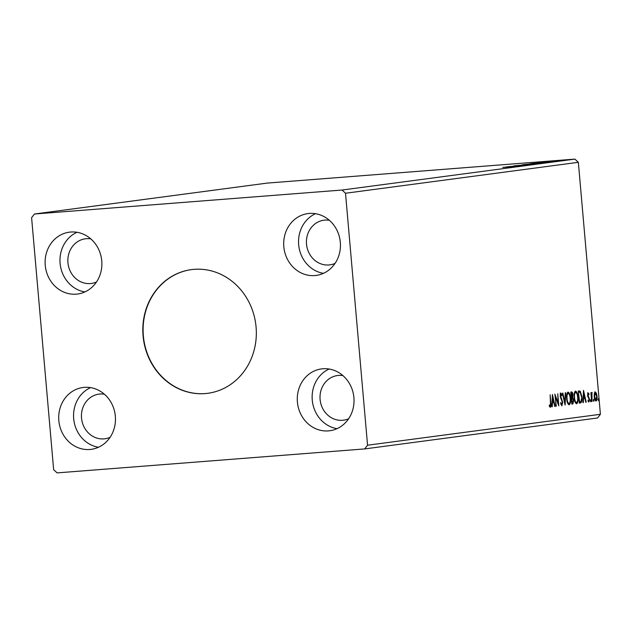 <?xml version="1.0" encoding="UTF-8"?>
<svg xmlns="http://www.w3.org/2000/svg" width="632" height="632" viewBox="0 0 632 632"><rect width="100%" height="100%" fill="white"/><g stroke="black" fill="none" stroke-linecap="round" stroke-linejoin="round"><path stroke-width="0.95" d="M256.079 327.06A62.378 56.659 -97.6 0 0 191.362 269.627A62.378 56.659 -97.6 0 0 143.069 335.868A62.378 56.659 -97.6 0 0 207.786 393.302A62.378 56.659 -97.6 0 0 256.079 327.06M191.504 269.603A62.378 56.659 -97.6 0 0 143.361 335.829A62.378 56.659 -97.6 0 0 207.936 393.286M104.351 394.186A22.531 20.461 -97.6 0 0 98.971 394.123A22.531 20.461 -97.6 0 0 81.528 418.044A22.531 20.461 -97.6 0 0 104.896 438.782A22.531 20.461 -97.6 0 0 110.079 437.312M96.491 281.983A22.531 20.461 82.4 0 1 91.308 283.452A22.531 20.461 82.4 0 1 67.94 262.715A22.531 20.461 82.4 0 1 85.375 238.793A22.531 20.461 82.4 0 1 90.763 238.864M329.335 220.268A22.531 20.461 -97.6 0 0 323.947 220.197A22.531 20.461 -97.6 0 0 306.512 244.118A22.531 20.461 -97.6 0 0 329.88 264.863A22.531 20.461 -97.6 0 0 335.063 263.386M348.651 418.716A22.531 20.461 82.4 0 1 343.468 420.185A22.531 20.461 82.4 0 1 320.1 399.448A22.531 20.461 82.4 0 1 337.535 375.527A22.531 20.461 82.4 0 1 342.923 375.598M353.904 397.631A31.189 28.329 -97.6 0 0 321.546 368.906A31.189 28.329 -97.6 0 0 297.403 402.031A31.189 28.329 -97.6 0 0 329.762 430.748A31.189 28.329 -97.6 0 0 353.904 397.631M329.122 369.025A31.189 28.329 -97.6 0 0 312.255 400.056A31.189 28.329 -97.6 0 0 337.038 428.662M283.815 246.701A31.189 28.329 82.4 0 1 307.958 213.584A31.189 28.329 82.4 0 1 340.316 242.301A31.189 28.329 82.4 0 1 316.174 275.418A31.189 28.329 82.4 0 1 283.815 246.701M323.45 273.332A31.189 28.329 82.4 0 1 298.66 244.734A31.189 28.329 82.4 0 1 315.526 213.695M101.752 260.89A31.189 28.329 -97.6 0 0 69.394 232.173A31.189 28.329 -97.6 0 0 45.243 265.298A31.189 28.329 -97.6 0 0 77.602 294.014A31.189 28.329 -97.6 0 0 101.752 260.89M76.962 232.292A31.189 28.329 -97.6 0 0 60.095 263.323A31.189 28.329 -97.6 0 0 84.878 291.929M58.831 420.628A31.189 28.329 82.4 0 1 82.982 387.503A31.189 28.329 82.4 0 1 115.34 416.219A31.189 28.329 82.4 0 1 91.19 449.344A31.189 28.329 82.4 0 1 58.831 420.628M98.474 447.259A31.189 28.329 82.4 0 1 73.683 418.653A31.189 28.329 82.4 0 1 90.55 387.621M519.212 165.821L507.836 166.722L519.212 165.821M527.981 164.652L515.38 165.726L527.981 164.652M534.751 163.751L523.77 164.612L534.751 163.751M543.402 162.606L531.251 163.617L543.923 162.519M551.057 161.215L559.083 160.528L550.772 161.223M548.371 161.602L554.943 161.073L546.522 161.752L548.687 161.516L548.363 162.25M548.094 161.626L547.446 161.618M550.914 161.587L543.702 162.116L551.941 161.476L549.54 161.697L551.001 161.547L551.057 162.234M544.713 162.037L545.424 162.021M512.347 166.714L502.74 167.401L513.476 166.595L510.609 166.856L512.433 166.666L512.489 167.362M574.915 159.106L267.281 183.083L34.436 214.011L31.6 217.708L53.649 469.687L57.085 472.894L364.719 448.918L597.564 417.989L600.4 414.292L578.351 162.313L574.915 159.106L342.07 190.035L34.436 214.011M536.473 162.922L549.137 161.839L536.473 162.922M552.55 161.35L551.965 161.389M553.197 161.294L553.79 161.231M560.355 160.307L559.762 160.338M561.003 160.259L561.595 160.196M555.52 160.955L554.928 160.994M556.168 160.899L556.76 160.836M532.144 163.799L539.815 163.095L532.144 163.799M524.663 164.794L532.334 164.091L524.663 164.794M523.92 165.181L513.547 165.947L525.073 165.055L521.297 165.394L524.047 165.126L524.11 165.813M514.669 165.861L514.63 166.572M505.387 167.053L518.05 165.971L505.387 167.053M593.314 400.404L593.551 399.353L593.962 400.317L593.725 401.367L593.314 400.404M590.343 400.799L590.58 399.748L590.991 400.712L590.754 401.762L590.343 400.799M583.494 390.347L586.227 402.205L585.809 402.268L584.948 398.46L583.541 398.65L583.36 402.592L582.941 402.647L583.494 390.347M574.156 397.757C573.832 394.313 574.283 392.093 575.507 391.097C576.905 391.666 577.743 393.697 578.027 397.18C578.351 400.633 577.893 402.837 576.653 403.793C575.27 403.208 574.441 401.194 574.156 397.757M552.408 394.479L555.141 406.337L554.722 406.392L553.861 402.592L552.455 402.774L552.273 406.716L551.855 406.771L552.408 394.479M561.911 405.752L560.552 403.263L560.813 402.608L561.777 404.519L562.298 402.379L560.173 395.988L560.829 393.049L561.974 394.961L561.737 395.743L560.932 394.289L560.552 395.885L562.685 402.339L561.911 405.752M566.675 398.745C566.351 395.308 566.801 393.088 568.026 392.093C569.424 392.662 570.262 394.684 570.546 398.176C570.87 401.62 570.412 403.824 569.171 404.788C567.789 404.204 566.959 402.189 566.675 398.745M598.149 399.764L598.386 398.713L598.796 399.677L598.559 400.728L598.149 399.764M364.719 448.918L367.555 445.22L345.507 193.242L578.351 162.313M367.555 445.22L600.4 414.292M571.502 391.943C572.276 391.935 572.75 392.883 572.924 394.779L572.671 397.417L573.738 400.396L572.853 403.982L571.849 404.117L570.791 392.038L571.573 391.935M565.071 405.017L562.401 393.151L562.828 393.096L564.85 402.094L565.269 392.772L565.695 392.717L565.142 405.009M550.464 402.868L550.148 394.779L550.867 402.94C551.215 405.112 551.025 406.558 550.314 407.292L549.24 406.021L549.358 405.065L550.203 406.052L550.464 402.868M556.302 406.186L554.857 394.155L558.159 402.829L557.764 393.768L558.814 405.847L555.512 397.196L555.915 406.21M579.031 390.939L580.271 391.216L581.906 396.825C582.269 400.301 581.803 402.355 580.5 402.971L579.331 403.121L578.272 391.042L579.204 390.924M588.179 392.859L589.032 394.02L588.874 394.803L588.297 393.941L588.187 395.972L589.498 399.353L588.906 402.007L588.005 400.917L588.155 400.072L588.771 400.933L589.119 399.448L587.642 395.277L588.179 392.859M591.647 401.486L590.873 392.662L591.378 393.91L591.923 392.361L592.034 401.438M594.333 393.523L595.249 391.919L596.418 393.238L597.066 396.327C597.295 398.832 596.956 400.412 596.047 401.059C595.044 400.664 594.436 399.211 594.23 396.706L594.333 393.523M345.507 193.242L342.07 190.035M598.141 399.479L598.796 399.677M571.123 391.99L572.015 393.254M572.529 394.81L572.924 394.779M572.221 396.904L572.047 397.465L572.671 397.417M572.047 397.465L572.711 398.5M573.082 402.505L572.221 404.038L572.853 403.982M571.928 398.421L571.296 398.358L571.928 398.421M571.683 393.175L571.281 393.223L571.62 397.094L572.537 394.858L571.683 393.175M571.731 398.334L572.126 402.829L573.35 400.451L572.553 398.373L571.928 398.31L572.553 398.373M567.773 392.18L569.029 393.965M570.151 398.207L570.546 398.176M569.732 402.868L568.816 404.741M567.599 403.058L569.045 403.548C570.056 402.782 570.427 401.012 570.159 398.223C569.93 395.458 569.266 393.831 568.152 393.325L568.152 393.325C567.165 394.139 566.801 395.924 567.062 398.689C567.283 401.438 567.947 403.058 569.045 403.548M567.528 393.373L568.152 393.325L566.833 394.123M564.423 402.134L564.85 402.094M564.645 402.11L564.605 402.94M560.9 404.448L561.777 404.519M560.197 393.096L561.35 395.016M561.485 395L561.974 394.961M560.181 394.392L560.932 394.289M560.426 397.449L560.924 397.417M560.797 398.437L561.508 398.555M560.884 398.602L561.256 399.361M562.022 404.338L561.572 405.641M550.354 405.957L549.974 407.182M549.255 405.902L549.935 405.91M549.303 405.957L550.203 406.052M552.313 396.596L552.494 397.402M553.395 401.399L553.664 402.608M554.714 406.368L555.141 406.337M552.028 402.797L553.861 402.592M552.028 402.813L552.455 402.774M551.855 406.747L552.273 406.716M553.592 401.375L552.692 397.386L552.51 401.518L553.592 401.375M552.273 397.417L552.692 397.386M552.091 401.549L552.51 401.518M555.03 396.13L555.425 397.204M557.622 402.868L558.159 402.829M557.922 402.845L558.017 403.943M575.254 391.192L576.51 392.97M575.081 402.063L576.534 402.552C577.537 401.794 577.909 400.017 577.64 397.228L578.027 397.18M577.213 401.873L576.297 403.745M575.065 392.377L574.314 393.136M577.64 397.228C577.411 394.463 576.747 392.835 575.634 392.33C574.646 393.144 574.283 394.929 574.543 397.702C574.772 400.451 575.428 402.07 576.534 402.552M581.211 401.028L579.868 403.019L580.5 402.971M579.868 403.019L579.323 403.09M578.406 390.995L580.271 391.216M579.639 391.271L580.492 392.764M578.375 392.259L579.607 401.834L581.029 401.336L581.906 396.825M581.519 396.872L580.16 392.385L578.762 392.235M583.399 392.472L583.581 393.278M584.482 397.267L584.75 398.476M585.801 402.244L586.227 402.205M583.541 398.65L584.948 398.46M582.941 402.623L583.36 402.592M584.679 397.244L583.778 393.262L583.597 397.386L584.679 397.244M583.36 393.294L583.778 393.262M583.178 397.417L583.597 397.386M587.555 392.907L588.408 394.068M588.503 394.06L589.032 394.02M587.642 393.997L588.297 393.941M587.744 396.003L588.187 395.972M587.562 396.019L588.629 398.049M588.661 398.049L589.253 398.002M588.858 400.893L588.558 401.873M588.021 400.957L588.771 400.933M590.335 400.514L590.991 400.712M590.983 393.941L591.378 393.91M591.631 392.677L592.239 392.63M591.607 392.733L591.528 393.491M591.426 393.499L591.955 393.46M591.118 395.466L591.568 395.435M593.298 400.127L593.962 400.317M594.617 391.974L595.786 393.286M595.818 393.286L596.418 393.238M596.3 399.716L595.699 400.996M594.902 399.827L595.952 399.977L596.679 396.382L595.344 393.009L594.617 396.659L595.952 399.977M595.344 393.009L594.372 393.309M543.386 162.353L539.151 162.708L543.386 162.416M558.096 160.639L551.586 161.128L551.649 161.824M551.752 161.105L558.269 160.575L558.332 161.263M532.76 163.475L542.667 162.621L532.76 163.475M538.677 163.222L529.379 163.909L529.189 164.644M529.379 163.909L538.938 163.135L539.001 163.83M529 164.202L525.279 164.47L529.324 164.115L529.379 164.81M534.459 163.775L529.932 164.107L534.806 163.672L534.862 164.367M531.196 164.217L521.898 164.905L521.708 165.639M521.898 164.905L531.457 164.13L531.52 164.818M512.299 166.477L508.065 166.84L512.299 166.54M550.472 402.963L550.867 402.94M588.029 396.88L588.661 396.825M572.039 398.294L571.407 398.35M544.65 162.045L544.705 162.74"/></g></svg>
